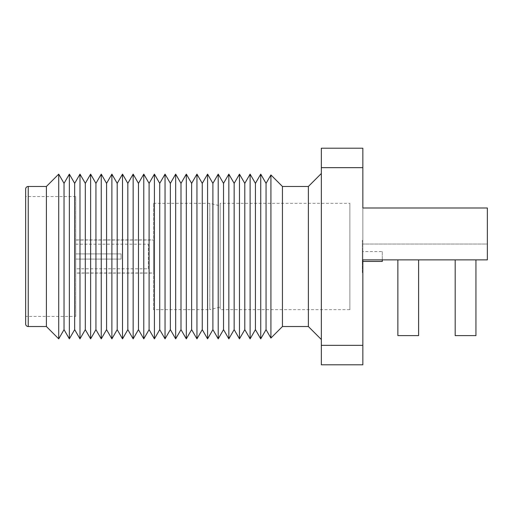 <?xml version="1.0" encoding="UTF-8"?>
<svg xmlns="http://www.w3.org/2000/svg" width="513" height="513" viewBox="0 0 513 513"><rect width="100%" height="100%" fill="white"/><g stroke="black" fill="none" stroke-linecap="round" stroke-linejoin="round"><path stroke-width="0.38" stroke-dasharray="2.56 1.92" d="M362.325 261.431L362.325 251.569L362.325 261.431L362.845 261.431L362.845 240.417L362.845 364.794L321.343 364.794L321.343 345.332L362.845 345.332M362.845 259.873L487.35 259.873L362.845 259.873L362.845 207.996L362.845 259.873L487.35 259.873L487.35 207.996L362.845 207.996L487.35 207.996L487.35 244.047L362.845 244.047L487.35 244.047L487.35 207.996L362.845 207.996L362.845 167.668L321.343 167.668L321.343 345.332M321.343 167.668L321.343 148.206L362.845 148.206L362.845 167.668M362.845 240.417L362.325 240.417L362.325 272.583L362.845 272.583M362.325 272.583L362.325 240.417M418.614 259.873L397.864 259.873L418.614 259.873L397.864 259.873L418.614 259.873L418.614 335.611L397.864 335.611M475.936 259.873L455.185 259.873L475.936 259.873L455.185 259.873L475.936 259.873L475.936 335.611L455.185 335.611L455.185 259.873M321.343 339.503L321.343 173.497L321.343 339.503M487.35 259.873L487.35 244.047L487.35 259.873M475.936 335.611L455.185 335.611L475.936 335.611M382.3 259.873L382.3 251.569L362.325 251.569M382.3 251.569L382.3 261.431M308.377 326.531L308.377 186.469M282.439 326.531L282.439 186.469M270.915 338.061L270.915 174.939M266.055 329.647L266.055 183.353M260.739 338.856L260.739 174.144M255.423 329.647L255.423 183.353M250.107 338.856L250.107 174.144M244.791 329.647L244.791 183.353M239.475 338.856L239.475 174.144M234.159 329.647L234.159 183.353M228.843 338.856L228.843 174.144M223.527 329.647L223.527 183.353M218.211 338.856L218.211 174.144M212.895 329.647L212.895 183.353M207.579 338.856L207.579 174.144M202.263 329.647L202.263 183.353M196.947 338.856L196.947 174.144M191.631 329.647L191.631 183.353M186.309 338.856L186.309 174.144M180.993 329.647L180.993 183.353M175.677 338.856L175.677 174.144M170.361 329.647L170.361 183.353M165.045 338.856L165.045 174.144M159.729 329.647L159.729 183.353M154.413 338.856L154.413 174.144M149.097 329.647L149.097 183.353M143.781 338.856L143.781 174.144M138.465 329.647L138.465 183.353M133.149 338.856L133.149 174.144M127.833 329.647L127.833 183.353M122.517 338.856L122.517 174.144M117.201 329.647L117.201 183.353M111.885 338.856L111.885 174.144M106.569 329.647L106.569 183.353M101.253 338.856L101.253 174.144M95.937 329.647L95.937 183.353M90.621 338.856L90.621 174.144M85.305 329.647L85.305 183.353M79.983 338.856L79.983 174.144M74.667 329.647L74.667 183.353M69.351 338.856L69.351 174.144M64.035 329.647L64.035 183.353M58.719 338.856L58.719 174.144M46.401 326.531L46.401 186.469M25.65 323.94L25.65 189.06M25.65 196.582L25.65 316.418L25.65 196.582L75.712 196.582L75.712 316.418L25.65 316.418M75.712 316.418L75.712 196.582M75.712 239.898L75.712 273.102L75.712 239.898L153.528 239.898L153.528 273.102L75.712 273.102M153.528 273.102L153.528 239.898M153.528 309.672L153.528 203.328L153.528 309.672L209.811 309.672L209.811 203.328L209.811 309.672L220.186 307.082L220.186 205.918L220.186 307.082M153.528 203.328L209.811 203.328L220.186 205.918M220.186 203.328L220.186 309.672L220.186 203.328L349.879 203.328L349.879 309.672L220.186 309.672M349.879 309.672L349.879 203.328M75.712 240.026L75.712 253.909L121.1 253.909L75.712 253.909L75.712 244.182L75.712 253.909L121.1 253.909L75.712 253.909L75.712 240.026L153.528 240.026L153.528 272.974L75.712 272.974L75.712 259.091L121.1 259.091L121.1 253.909L121.1 259.091L121.1 253.909L121.1 259.091L75.712 259.091L75.712 268.818L75.712 259.091L121.1 259.091L75.712 259.091L75.712 272.974M153.528 272.974L153.528 240.026M75.712 244.182L148.34 244.182L148.34 268.818L75.712 268.818M148.34 268.818L148.34 244.182M28.241 326.531L28.241 186.469"/><path stroke-width="0.77" d="M362.845 345.332L321.343 345.332L321.343 364.794L362.845 364.794L362.845 259.873L362.845 272.583L362.845 261.431L382.3 261.431L382.3 259.873M362.845 167.668L362.845 148.206L321.343 148.206L321.343 167.668L362.845 167.668L362.845 207.996L487.35 207.996L487.35 259.873L362.845 259.873M321.343 345.332L321.343 167.668M397.864 335.611L397.864 259.873L397.864 335.611L418.614 335.611L418.614 259.873M475.936 259.873L475.936 335.611L455.185 335.611L455.185 259.873M321.343 173.497L308.377 186.469L308.377 326.531L321.343 339.503M308.377 186.469L282.439 186.469L282.439 326.531L308.377 326.531M282.439 186.469L270.915 174.939L270.915 338.061L282.439 326.531M270.915 174.939L266.055 183.353L266.055 329.647L270.915 338.061M266.055 183.353L260.739 174.144L260.739 338.856L266.055 329.647M260.739 174.144L255.423 183.353L255.423 329.647L260.739 338.856M255.423 183.353L250.107 174.144L250.107 338.856L255.423 329.647M250.107 174.144L244.791 183.353L244.791 329.647L250.107 338.856M244.791 183.353L239.475 174.144L239.475 338.856L244.791 329.647M239.475 174.144L234.159 183.353L234.159 329.647L239.475 338.856M234.159 183.353L228.843 174.144L228.843 338.856L234.159 329.647M228.843 174.144L223.527 183.353L223.527 329.647L228.843 338.856M223.527 183.353L218.211 174.144L218.211 338.856L223.527 329.647M218.211 174.144L212.895 183.353L212.895 329.647L218.211 338.856M212.895 183.353L207.579 174.144L207.579 338.856L212.895 329.647M207.579 174.144L202.263 183.353L202.263 329.647L207.579 338.856M202.263 183.353L196.947 174.144L196.947 338.856L202.263 329.647M196.947 174.144L191.631 183.353L191.631 329.647L196.947 338.856M191.631 183.353L186.309 174.144L186.309 338.856L191.631 329.647M186.309 174.144L180.993 183.353L180.993 329.647L186.309 338.856M180.993 183.353L175.677 174.144L175.677 338.856L180.993 329.647M175.677 174.144L170.361 183.353L170.361 329.647L175.677 338.856M170.361 183.353L165.045 174.144L165.045 338.856L170.361 329.647M165.045 174.144L159.729 183.353L159.729 329.647L165.045 338.856M159.729 183.353L154.413 174.144L154.413 338.856L159.729 329.647M154.413 174.144L149.097 183.353L149.097 329.647L154.413 338.856M149.097 183.353L143.781 174.144L143.781 338.856L149.097 329.647M143.781 174.144L138.465 183.353L138.465 329.647L143.781 338.856M138.465 183.353L133.149 174.144L133.149 338.856L138.465 329.647M133.149 174.144L127.833 183.353L127.833 329.647L133.149 338.856M127.833 183.353L122.517 174.144L122.517 338.856L127.833 329.647M122.517 174.144L117.201 183.353L117.201 329.647L122.517 338.856M117.201 183.353L111.885 174.144L111.885 338.856L117.201 329.647M111.885 174.144L106.569 183.353L106.569 329.647L111.885 338.856M106.569 183.353L101.253 174.144L101.253 338.856L106.569 329.647M101.253 174.144L95.937 183.353L95.937 329.647L101.253 338.856M95.937 183.353L90.621 174.144L90.621 338.856L95.937 329.647M90.621 174.144L85.305 183.353L85.305 329.647L90.621 338.856M85.305 183.353L79.983 174.144L79.983 338.856L85.305 329.647M79.983 174.144L74.667 183.353L74.667 329.647L79.983 338.856M74.667 183.353L69.351 174.144L69.351 338.856L74.667 329.647M69.351 174.144L64.035 183.353L64.035 329.647L69.351 338.856M64.035 183.353L58.719 174.144L58.719 338.856L64.035 329.647M58.719 174.144L46.401 186.469L46.401 326.531L58.719 338.856M46.401 186.469L28.241 186.469A2.591 2.591 0 0 0 25.65 189.06L25.65 323.94A2.591 2.591 0 0 0 28.241 326.531L46.401 326.531M28.241 186.469L28.241 326.531"/></g></svg>
